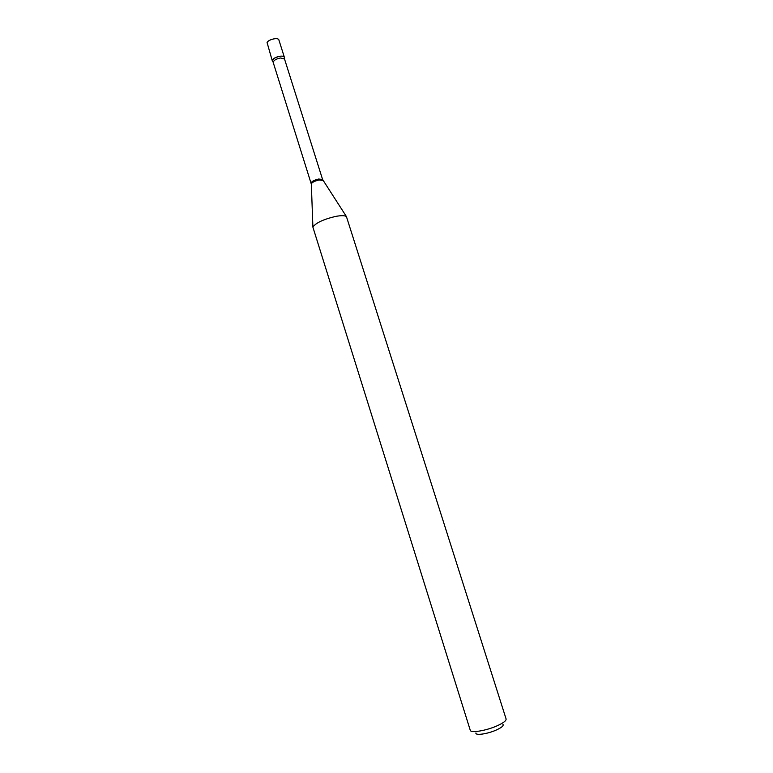 <?xml version="1.0" encoding="UTF-8"?>
<svg xmlns="http://www.w3.org/2000/svg" width="773" height="773" viewBox="0 0 773 773"><rect width="100%" height="100%" fill="white"/><g stroke="black" fill="none" stroke-linecap="round" stroke-linejoin="round"><path stroke-width="1.16" d="M284.387 57.328L278.889 39.945C278.367 37.172 268.473 39.346 267.072 42.554L272.376 61.115L272.56 59.985C273.99 56.864 283.894 54.651 284.387 57.328L284.184 58.497M273.236 62.594C273.449 60.487 275.864 58.951 280.483 57.985L284.532 59.038L284.28 58.304C284.764 56.632 283.362 55.936 280.087 56.197C274 57.695 271.642 59.579 273.024 61.859L311.335 184.177M503.001 724.417C503.832 725.76 501.503 727.673 495.995 730.156C487.174 734.07 475.076 735.712 475.926 732.949M496.633 726.021C485.724 730.823 470.622 733.21 470.264 730.272L312.901 227.156C315.645 222.962 323.191 219.387 335.54 216.43C341.202 215.387 344.826 215.435 346.43 216.585L506.102 718.977C506.325 720.765 503.175 723.113 496.633 726.021M284.532 59.038L322.592 179.491L318.689 179.027C314.041 180.138 311.529 181.491 311.152 183.095M323.056 180.486L319.056 179.993C314.833 180.959 312.263 182.244 311.326 183.839L312.901 227.156M322.592 179.491L346.43 216.585"/></g></svg>
